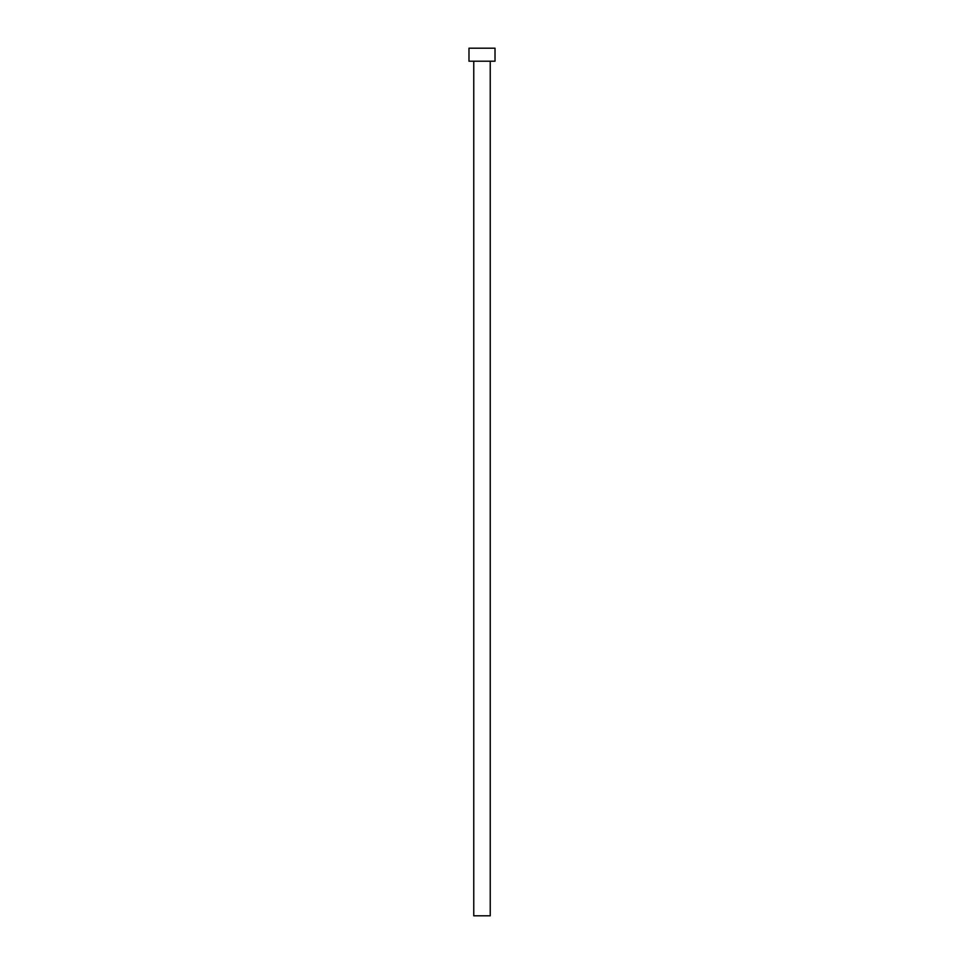 <?xml version="1.0" encoding="UTF-8"?>
<svg xmlns="http://www.w3.org/2000/svg" width="964" height="964" viewBox="0 0 964 964"><rect width="100%" height="100%" fill="white"/><g stroke="black" fill="none" stroke-linecap="round" stroke-linejoin="round"><path stroke-width="1.45" d="M473.758 61.214L473.758 915.8L490.242 915.8L490.242 61.214L490.242 915.8L473.758 915.8L473.758 61.214M468.986 48.2L468.986 61.214L495.014 61.214L495.014 48.2L468.986 48.2L468.986 61.214L495.014 61.214L495.014 48.2L468.986 48.2"/></g></svg>
